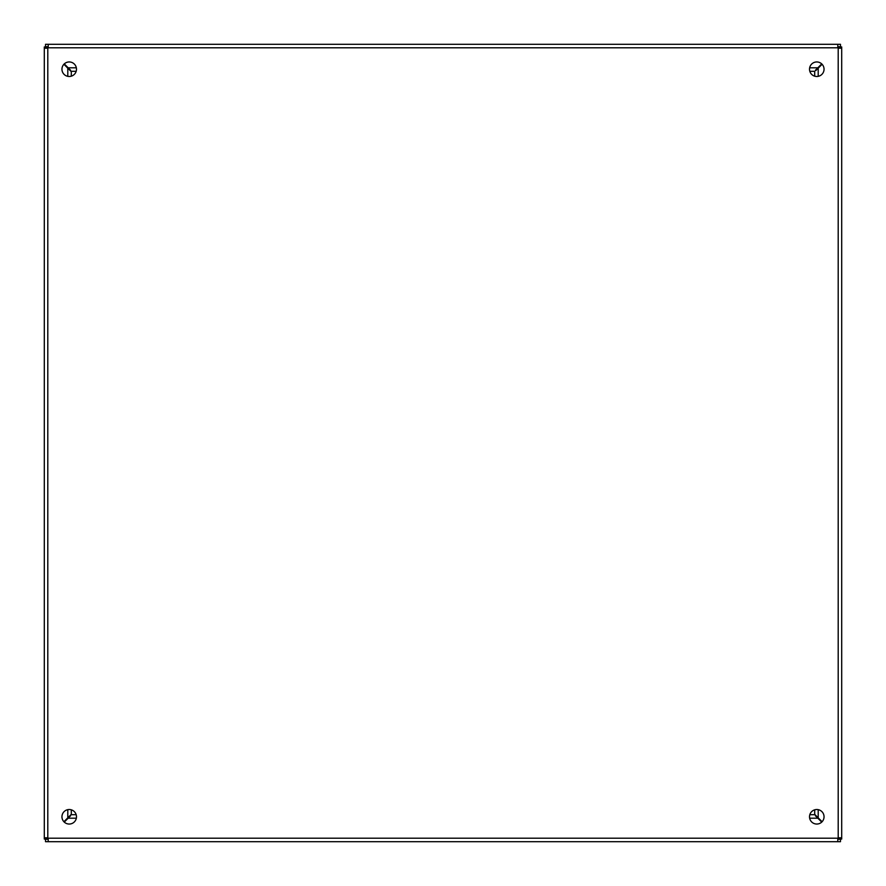 <?xml version="1.0" encoding="UTF-8"?>
<svg xmlns="http://www.w3.org/2000/svg" width="886" height="886" viewBox="0 0 886 886"><rect width="100%" height="100%" fill="white"/><g stroke="black" fill="none" stroke-linecap="round" stroke-linejoin="round"><path stroke-width="1.33" d="M841.7 819.871L841.7 51.277M61.954 69.219A7.265 7.265 0 0 0 72.851 75.509A7.265 7.265 0 0 0 72.851 62.928A7.265 7.265 0 0 0 61.954 69.219M809.516 69.219A7.265 7.265 0 0 0 820.414 75.509A7.265 7.265 0 0 0 820.414 62.928A7.265 7.265 0 0 0 809.516 69.219M61.954 816.781A7.265 7.265 0 0 0 72.851 823.072A7.265 7.265 0 0 0 72.851 810.491A7.265 7.265 0 0 0 61.954 816.781M809.516 816.781A7.265 7.265 0 0 0 820.414 823.072A7.265 7.265 0 0 0 820.414 810.491A7.265 7.265 0 0 0 809.516 816.781M837.802 839.241L840.471 839.241L840.471 841.7L837.802 841.7L837.802 838.2A2.326 2.326 0 0 1 838.2 837.802L841.7 837.802L841.7 48.198L838.2 48.198A2.326 2.326 0 0 1 837.802 47.8L837.802 44.3L48.198 44.3L48.198 47.8A2.326 2.326 0 0 1 47.8 48.198L44.3 48.198L44.3 837.802L47.8 837.802A2.326 2.326 0 0 1 48.198 838.2L48.198 841.7L837.802 841.7L837.802 838.2L838.876 839.241M47.124 839.241L48.165 838.2L48.198 841.7L45.529 841.7L45.529 839.241L48.198 839.241M839.241 838.876L838.2 837.835L841.7 837.802L841.7 839.042L839.241 839.042L839.241 837.802M839.241 48.198L839.241 46.958L841.7 46.958L841.7 48.198L838.2 48.198L839.241 47.124M838.876 46.759L837.835 47.8L837.802 44.3L840.471 44.3L840.471 46.759L837.802 46.759M48.198 46.759L45.529 46.759L45.529 44.3L48.198 44.3L48.198 47.8L47.124 46.759M46.759 47.124L47.8 48.165L44.3 48.198L44.3 46.958L46.759 46.958L46.759 48.198M46.759 837.802L46.759 839.042L44.3 839.042L44.3 837.802L47.8 837.802L46.759 838.876M48.165 838.2L837.835 838.2M64.268 822.097L70.636 815.729M815.364 815.729L821.732 822.097M838.2 837.835L838.2 48.165M822.097 821.732L814.699 814.334L814.699 809.815M815.729 70.636L822.097 64.268M837.835 47.8L48.165 47.8M821.732 63.903L815.364 70.271M70.636 70.271L64.268 63.903M47.8 48.165L47.8 837.835M63.903 64.268L71.301 71.666L71.301 76.185L71.301 71.666L70.271 70.636M70.271 815.364L71.301 814.334L71.301 809.815L71.301 814.334L63.903 821.732M814.699 71.666L814.699 76.185M71.666 71.301L76.185 71.301M809.815 71.301L814.334 71.301M814.334 814.699L809.815 814.699M76.185 814.699L71.666 814.699M818.199 68.167L818.199 76.351M818.199 809.649L818.199 817.833M817.833 67.801L809.649 67.801M76.351 67.801L68.167 67.801M67.801 68.167L67.801 76.351M67.801 809.649L67.801 817.833M817.833 818.199L809.649 818.199M76.351 818.199L68.167 818.199"/></g></svg>
